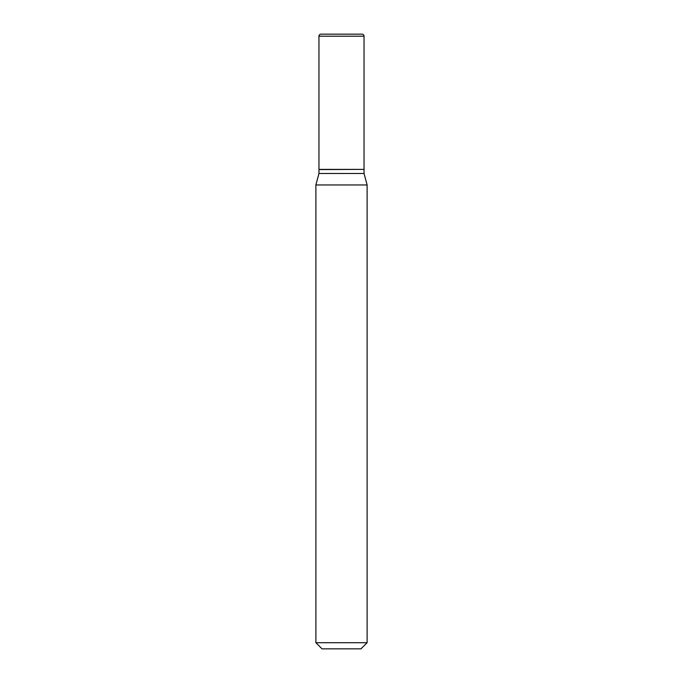 <?xml version="1.0" encoding="UTF-8"?>
<svg xmlns="http://www.w3.org/2000/svg" width="683" height="683" viewBox="0 0 683 683"><rect width="100%" height="100%" fill="white"/><g stroke="black" fill="none" stroke-linecap="round" stroke-linejoin="round"><path stroke-width="1.02" d="M364.039 36.199A2.049 2.049 0 0 0 361.99 34.15L321.01 34.15A2.049 2.049 0 0 0 318.961 36.199L318.961 169.384L364.039 169.384L364.039 36.199L318.961 36.199M363.834 169.384L318.961 169.589L318.961 173.482L315.887 184.956L315.887 642.703L367.113 642.703L360.966 648.85L322.034 648.85L315.887 642.703M364.039 169.589L364.039 173.482L318.961 173.482M364.039 173.482L367.113 184.956L315.887 184.956M367.113 184.956L367.113 642.703"/></g></svg>

